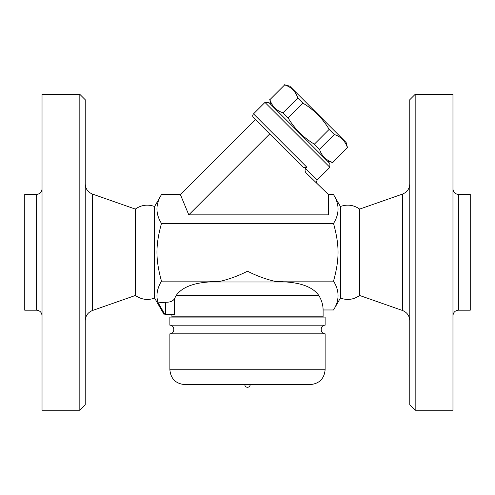 <?xml version="1.0" encoding="UTF-8"?>
<svg xmlns="http://www.w3.org/2000/svg" width="495" height="495" viewBox="0 0 495 495"><rect width="100%" height="100%" fill="white"/><g stroke="black" fill="none" stroke-linecap="round" stroke-linejoin="round"><path stroke-width="0.74" d="M36.63 310.204L24.75 310.204L24.75 194.374L36.63 194.374L36.63 310.204C39.885 310.551 41.685 312.351 42.032 315.606M42.032 410.237L42.032 94.341L79.831 94.341L79.831 410.237L42.032 410.237M79.831 410.237L85.233 404.842L85.233 99.742L79.831 94.341M85.233 320.698C85.505 315.791 87.918 312.388 92.46 310.507L135.339 295.49L135.339 209.088L92.46 194.071C87.893 192.202 85.487 188.805 85.233 183.88M135.339 209.088C141.323 204.93 147.739 204.07 154.601 206.508L154.601 298.07L164.018 314.393M135.339 295.49C141.564 299.661 147.986 300.521 154.601 298.07M164.854 314.393C163.74 314.393 163.74 314.393 164.854 314.393C163.74 314.393 163.74 314.393 164.854 314.393L158.221 302.872L165.54 302.241C169.983 302.365 172.941 301.22 174.419 298.801L176.177 295.49L174.419 298.801L174.419 314.393L164.854 314.393M340.399 298.07L340.399 206.508C347.261 204.07 353.684 204.93 359.661 209.088L359.661 295.49C353.684 299.648 347.261 300.508 340.399 298.07L333.531 309.969C339.545 300.354 339.545 290.744 333.531 281.129C339.545 259.077 339.545 245.508 333.531 223.449C339.545 213.84 339.545 204.225 333.531 194.615L328.501 194.615L328.501 214.861L188.787 214.861L180.403 194.615L161.469 194.615C155.455 204.225 155.455 213.84 161.469 223.449C155.455 245.508 155.455 259.077 161.469 281.129C156.878 288.956 155.795 296.202 158.221 302.872M317.307 183.775C316.305 182.847 316.293 181.566 317.276 179.926L305.563 168.603C304.673 170.329 305.007 171.913 306.56 173.368L328.501 194.615M305.563 168.603L306.894 167.267L253.502 113.875L264.961 102.422L329.874 167.329L317.276 179.926M329.874 167.329L329.874 163.511L268.779 102.422L264.961 102.422M327.486 161.129L332.758 162.539L347.391 147.621C345.238 141.032 340.863 136.657 334.267 134.498L329.15 129.387C322.622 118.416 313.873 109.667 302.903 103.139L297.792 98.022C295.633 91.427 291.258 87.052 284.668 84.899L269.893 99.674C272.046 106.27 276.42 110.645 283.016 112.798L288.127 117.915C294.661 128.879 303.41 137.629 314.375 144.163L319.492 149.273C321.645 155.869 326.019 160.244 332.615 162.397L332.758 162.539M269.893 99.674L284.668 84.899M284.526 84.763L289.798 86.173L346.116 142.492L347.533 147.764M332.615 162.397L347.391 147.621M319.492 149.273L334.267 134.498M314.375 144.163L329.15 129.387M288.127 117.915L302.903 103.139M283.016 112.798L297.792 98.022M180.403 194.615L255.414 119.604L253.502 117.692L301.882 166.072C303.379 167.749 305.05 168.145 306.894 167.267M188.787 214.861L269.732 133.922M333.531 223.449L161.469 223.449M359.661 295.49L402.54 310.507C407.082 312.388 409.495 315.791 409.767 320.698M409.767 99.742L409.767 404.842L415.169 410.237L415.169 94.341L409.767 99.742M415.169 410.237L452.968 410.237L452.968 94.341L415.169 94.341M452.968 315.606C453.315 312.351 455.115 310.551 458.37 310.204L458.37 194.374C455.097 194.052 453.296 192.252 452.968 188.972M458.37 310.204L470.25 310.204L470.25 194.374L458.37 194.374M318.823 295.49L176.177 295.49C181.659 287.663 192.487 283.165 208.661 281.989L286.339 281.989C302.513 283.165 313.341 287.663 318.823 295.49C321.657 300.174 323.08 305 323.099 309.969L333.531 309.969M306.628 286.277L304.215 285.324M171.901 314.393L171.901 316.819L323.099 316.819L323.099 309.969M208.661 281.989L221.042 281.129L161.469 281.129M286.339 281.989L284.136 281.989L286.339 281.989M221.042 281.129C230.385 278.778 239.209 275.468 247.5 271.192C255.791 275.468 264.608 278.784 273.958 281.129L284.136 281.989M169.878 317.091L325.122 317.091L325.122 325.19C319.9 325.258 319.869 333.748 325.122 333.828L169.878 333.828C175.168 333.704 175.069 325.283 169.878 325.19L169.878 317.091M169.878 325.19L325.122 325.19M184.728 384.59L310.272 384.59L184.728 384.59C175.706 383.712 170.756 378.762 169.878 369.74L169.878 333.828M250.198 384.59C250.043 386.23 249.14 387.133 247.5 387.288A2.698 2.698 0 0 0 250.198 384.59M333.531 281.129L273.958 281.129M92.46 310.507L92.46 194.071M359.661 209.088L402.54 194.071L402.54 310.507M165.54 314.393L165.54 302.241M169.878 369.74L325.122 369.74L325.122 333.828M36.63 194.374C39.903 194.052 41.704 192.252 42.032 188.972M154.601 206.508L161.469 194.615M271.161 104.804L269.75 99.538M253.502 113.875C252.456 115.149 252.456 116.418 253.502 117.692M340.399 206.508L333.531 194.615M402.54 194.071C407.107 192.202 409.514 188.805 409.767 183.88M325.122 369.74C324.244 378.762 319.294 383.712 310.272 384.59M244.802 384.59A2.698 2.698 0 0 0 247.5 387.288"/></g></svg>
